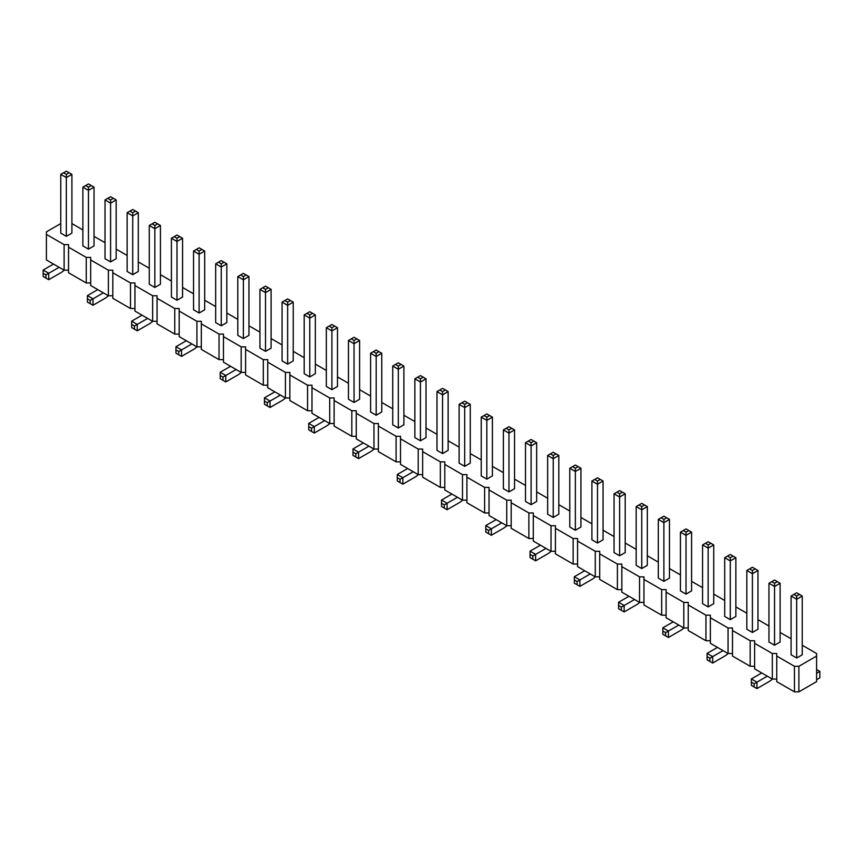 <?xml version="1.0" encoding="UTF-8"?>
<svg xmlns="http://www.w3.org/2000/svg" width="863" height="863" viewBox="0 0 863 863"><rect width="100%" height="100%" fill="white"/><g stroke="black" fill="none" stroke-linecap="round" stroke-linejoin="round"><path stroke-width="1.29" d="M60.755 223.571L46.408 231.856L46.408 259.968L64.11 270.184L64.11 244.628L68.544 244.628L68.544 247.185L86.246 257.411L90.669 257.411L90.669 259.968L108.382 270.184L112.805 270.184L112.805 272.74L130.507 282.967L134.941 282.967L134.941 285.524L152.643 295.739L157.066 295.739L157.066 298.296L174.768 308.523L179.202 308.523L179.202 311.079L196.904 321.295L201.327 321.295L201.327 323.852L219.04 334.078L223.463 334.078L223.463 336.624L241.165 346.85L245.599 346.85L245.599 349.407L263.301 359.634L267.724 359.634L267.724 362.18L285.426 372.406L289.86 372.406L289.86 374.963L307.562 385.189L311.985 385.189L311.985 387.735L329.698 397.962L334.121 397.962L334.121 400.518L351.824 410.734L356.257 410.734L356.257 413.291L373.959 423.517L378.382 423.517L378.382 426.074L396.085 436.29L400.518 436.29L400.518 438.846L418.221 449.073L422.643 449.073L422.643 451.629L440.357 461.845L444.779 461.845L444.779 464.402L462.482 474.628L466.915 474.628L466.915 477.185L484.618 487.401L489.041 487.401L489.041 489.957L506.743 500.184L511.176 500.184L511.176 502.741L528.879 512.956L533.302 512.956L533.302 515.513L551.015 525.74L555.438 525.74L555.438 528.296L573.14 538.512L577.574 538.512L577.574 541.069L595.276 551.295L599.699 551.295L599.699 553.852L617.401 564.068L621.835 564.068L621.835 566.624L639.537 576.851L643.96 576.851L643.96 579.407L661.673 589.623L666.096 589.623L666.096 592.18L683.798 602.406L688.232 602.406L688.232 604.963L705.934 615.179L710.357 615.179L710.357 617.735L728.059 627.962L732.493 627.962L732.493 630.519L750.195 640.734L754.618 640.734L754.618 643.291L772.331 653.518L776.754 653.518L776.754 656.074L794.456 666.29L798.89 666.29L816.592 656.074L816.592 653.518L802.245 645.233M90.669 282.967L86.246 282.967L68.544 272.74L68.544 247.185M776.754 656.074L776.754 681.63L794.456 691.846L798.89 691.846L816.592 681.63L816.592 656.074M754.618 643.291L754.618 668.847L772.331 679.073L776.754 679.073M732.493 630.519L732.493 656.074L750.195 666.29L754.618 666.29M710.357 617.735L710.357 643.291L728.059 653.518L732.493 653.518M688.232 604.963L688.232 630.519L705.934 640.734L710.357 640.734M666.096 592.18L666.096 617.735L683.798 627.962L688.232 627.962M643.96 579.407L643.96 604.963L661.673 615.179L666.096 615.179M621.835 566.624L621.835 592.18L639.537 602.406L643.96 602.406M599.699 553.852L599.699 579.407L617.401 589.623L621.835 589.623M577.574 541.069L577.574 566.624L595.276 576.851L599.699 576.851M555.438 528.296L555.438 553.852L573.14 564.068L577.574 564.068M533.302 515.513L533.302 541.069L551.015 551.295L555.438 551.295M511.176 502.741L511.176 528.296L528.879 538.512L533.302 538.512M489.041 489.957L489.041 515.513L506.743 525.74L511.176 525.74M466.915 477.185L466.915 502.741L484.618 512.956L489.041 512.956M444.779 464.402L444.779 489.957L462.482 500.184L466.915 500.184M422.643 451.629L422.643 477.185L440.357 487.401L444.779 487.401M400.518 438.846L400.518 464.402L418.221 474.628L422.643 474.628M378.382 426.074L378.382 451.629L396.085 461.845L400.518 461.845M356.257 413.291L356.257 438.846L373.959 449.073L378.382 449.073M334.121 400.518L334.121 426.074L351.824 436.29L356.257 436.29M311.985 387.735L311.985 413.291L329.698 423.517L334.121 423.517M289.86 374.963L289.86 400.518L307.562 410.745L311.985 410.745M267.724 362.18L267.724 387.735L285.426 397.962L289.86 397.962M245.599 349.407L245.599 374.963L263.301 385.189L267.724 385.189M223.463 336.624L223.463 362.18L241.165 372.406L245.599 372.406M201.327 323.852L201.327 349.407L219.04 359.634L223.463 359.634M179.202 311.079L179.202 336.635L196.904 346.85L201.327 346.85M157.066 298.296L157.066 323.852L174.768 334.078L179.202 334.078M134.941 285.524L134.941 311.079L152.643 321.295L157.066 321.295M112.805 272.74L112.805 298.296L130.507 308.523L134.941 308.523M90.669 259.968L90.669 285.524L108.382 295.739L112.805 295.739M64.11 270.184L68.544 270.184M86.246 282.967L86.246 257.411M791.101 638.793L780.12 632.46M768.965 626.02L757.984 619.677M746.829 613.237L735.859 606.905M724.704 600.465L713.723 594.122M702.568 587.681L691.587 581.349M680.443 574.909L669.461 568.566M658.307 562.126L647.326 555.794M636.171 549.353L625.2 543.01M614.046 536.57L603.064 530.238M591.91 523.798L580.928 517.455M569.774 511.015L558.803 504.682M547.649 498.242L536.667 491.899M525.513 485.459L514.542 479.127M503.388 472.687L492.406 466.344M481.252 459.903L470.27 453.571M459.116 447.131L448.145 440.788M436.991 434.348L426.009 428.016M414.855 421.576L403.884 415.232M392.73 408.792L381.748 402.46M370.594 396.02L359.612 389.677M348.458 383.248L337.487 376.904M326.333 370.464L315.351 364.121M304.197 357.692L293.226 351.349M282.072 344.909L271.09 338.566M259.936 332.136L248.954 325.793M237.8 319.353L226.829 313.021M215.674 306.581L204.693 300.238M193.539 293.798L182.557 287.465M171.413 281.025L160.432 274.682M149.277 268.242L138.296 261.91M127.141 255.47L116.171 249.127M105.016 242.686L94.035 236.354M82.88 229.914L71.899 223.571M46.408 234.412L64.11 244.628M226.829 263.819L224.035 262.201L221.252 263.819L221.252 267.034L215.674 263.819L215.674 322.579L221.252 325.793L226.829 322.579L226.829 263.819L221.252 267.034L221.252 325.793M265.513 351.349L271.09 348.134L271.09 289.375L265.513 292.589L265.513 351.349L259.936 348.134L259.936 289.375L265.513 292.589L265.513 289.375L262.719 287.757L259.936 289.375M248.954 335.351L243.377 338.566L243.377 279.817L248.954 276.591L248.954 335.351M237.8 276.591L240.594 274.984L243.377 276.591L243.377 279.817L237.8 276.591L237.8 335.351L243.377 338.566M309.774 376.904L315.351 373.679L315.351 314.93L309.774 318.145L309.774 376.904L304.197 373.679L304.197 314.93L309.774 318.145L309.774 314.93L306.991 313.312L304.197 314.93M293.226 360.907L287.649 364.121L287.649 305.373L293.226 302.147L293.226 360.907M282.072 302.147L284.855 300.54L287.649 302.147L287.649 305.373L282.072 302.147L282.072 360.907L287.649 364.121M403.884 366.041L401.09 364.423L398.307 366.041L398.307 369.256L392.73 366.041L392.73 424.79L398.307 428.016L403.884 424.79L403.884 366.041L398.307 369.256L398.307 428.016M381.748 412.018L376.171 415.232L376.171 356.484L381.748 353.258L381.748 412.018M370.594 353.258L373.388 351.651L376.171 353.258L376.171 356.484L370.594 353.258L370.594 412.018L376.171 415.232M359.612 340.486L356.829 338.868L354.035 340.486L354.035 343.701L348.458 340.486L348.458 399.235L354.035 402.46L359.612 399.235L359.612 340.486L354.035 343.701L354.035 402.46M337.487 386.462L331.91 389.677L331.91 330.928L337.487 327.703L337.487 386.462M326.333 327.703L329.116 326.095L331.91 327.703L331.91 330.928L326.333 327.703L326.333 386.462L331.91 389.677M426.009 437.573L420.432 440.788L420.432 382.039L426.009 378.814L426.009 437.573M414.855 378.814L417.649 377.207L420.432 378.814L420.432 382.039L414.855 378.814L414.855 437.573L420.432 440.788M647.326 565.351L641.748 568.566L641.748 509.806L647.326 506.592L647.326 565.351M636.171 506.592L638.965 504.984L641.748 506.592L641.748 509.806L636.171 506.592L636.171 565.351L641.748 568.566M619.623 555.794L625.2 552.568L625.2 493.809L619.623 497.034L619.623 555.794L614.046 552.568L614.046 493.809L619.623 497.034L619.623 493.809L616.829 492.201L614.046 493.809M591.91 481.036L594.704 479.429L597.487 481.036L597.487 484.251L591.91 481.036L591.91 539.796L597.487 543.01L597.487 484.251L603.064 481.036L603.064 539.796L597.487 543.01M536.667 442.697L533.884 441.09L531.09 442.697L531.09 445.923L525.513 442.697L525.513 501.457L531.09 504.682L536.667 501.457L536.667 442.697L531.09 445.923L531.09 504.682M547.649 455.481L550.432 453.873L553.226 455.481L553.226 458.695L547.649 455.481L547.649 514.24L553.226 517.455L553.226 458.695L558.803 455.481L558.803 514.24L553.226 517.455M575.351 530.238L580.928 527.013L580.928 468.253L575.351 471.478L575.351 530.238L569.774 527.013L569.774 468.253L575.351 471.478L575.351 468.253L572.568 466.646L569.774 468.253M442.568 453.571L448.145 450.346L448.145 391.597L442.568 394.812L442.568 453.571L436.991 450.346L436.991 391.597L442.568 394.812L442.568 391.597L439.774 389.979L436.991 391.597M470.27 463.129L464.693 466.344L464.693 407.584L470.27 404.369L470.27 463.129M459.116 404.369L461.91 402.762L464.693 404.369L464.693 407.584L459.116 404.369L459.116 463.129L464.693 466.344M492.406 417.142L489.612 415.535L486.829 417.142L486.829 420.367L481.252 417.142L481.252 475.901L486.829 479.127L492.406 475.901L492.406 417.142L486.829 420.367L486.829 479.127M514.542 488.685L508.965 491.899L508.965 433.14L514.542 429.925L514.542 488.685M503.388 429.925L506.171 428.318L508.965 429.925L508.965 433.14L503.388 429.925L503.388 488.685L508.965 491.899M752.407 632.46L757.984 629.235L757.984 570.475L752.407 573.701L752.407 632.46L746.829 629.235L746.829 570.475L752.407 573.701L752.407 570.475L749.623 568.868L746.829 570.475M724.704 557.703L727.487 556.096L730.281 557.703L730.281 560.918L724.704 557.703L724.704 616.462L730.281 619.677L730.281 560.918L735.859 557.703L735.859 616.462L730.281 619.677M708.145 606.905L713.723 603.679L713.723 544.92L708.145 548.145L708.145 606.905L702.568 603.679L702.568 544.92L708.145 548.145L708.145 544.92L705.362 543.312L702.568 544.92M691.587 590.907L686.009 594.122L686.009 535.362L691.587 532.147L691.587 590.907M680.443 532.147L683.226 530.54L686.009 532.147L686.009 535.362L680.443 532.147L680.443 590.907L686.009 594.122M669.461 519.364L666.668 517.757L663.884 519.364L663.884 522.59L658.307 519.364L658.307 578.124L663.884 581.349L669.461 578.124L669.461 519.364L663.884 522.59L663.884 581.349M94.035 187.152L91.251 185.545L88.458 187.152L88.458 190.367L82.88 187.152L82.88 245.912L88.458 249.127L94.035 245.912L94.035 187.152L88.458 190.367L88.458 249.127M116.171 258.684L110.593 261.91L110.593 203.15L116.171 199.925L116.171 258.684M105.016 199.925L107.799 198.317L110.593 199.925L110.593 203.15L105.016 199.925L105.016 258.684L110.593 261.91M132.719 274.682L138.296 271.467L138.296 212.708L132.719 215.923L132.719 274.682L127.141 271.467L127.141 212.708L132.719 215.923L132.719 212.708L129.935 211.101L127.141 212.708M182.557 238.264L179.774 236.656L176.991 238.264L176.991 241.478L171.413 238.264L171.413 297.023L176.991 300.238L182.557 297.023L182.557 238.264L176.991 241.478L176.991 300.238M160.432 284.24L154.855 287.465L154.855 228.706L160.432 225.48L160.432 284.24M149.277 225.48L152.061 223.873L154.855 225.48L154.855 228.706L149.277 225.48L149.277 284.24L154.855 287.465M204.693 309.795L199.116 313.021L199.116 254.261L204.693 251.036L204.693 309.795M193.539 251.036L196.333 249.429L199.116 251.036L199.116 254.261L193.539 251.036L193.539 309.795L199.116 313.021M60.755 174.369L63.538 172.762L66.332 174.369L66.332 177.595L60.755 174.369L60.755 233.129L66.332 236.354L66.332 177.595L71.899 174.369L71.899 233.129L66.332 236.354M780.12 642.018L774.543 645.233L774.543 586.473L780.12 583.259L780.12 642.018M768.965 583.259L771.749 581.651L774.543 583.259L774.543 586.473L768.965 583.259L768.965 642.018L774.543 645.233M796.668 658.016L802.245 654.79L802.245 596.031L796.668 599.256L796.668 658.016L791.101 654.79L791.101 596.031L796.668 599.256L796.668 596.031L793.884 594.424L791.101 596.031M798.89 691.846L798.89 666.29M794.456 691.846L794.456 666.29M772.331 679.073L772.331 653.518M750.195 666.29L750.195 640.734M728.059 653.518L728.059 627.962M705.934 640.734L705.934 615.179M683.798 627.962L683.798 602.406M661.673 615.179L661.673 589.623M639.537 602.406L639.537 576.851M617.401 589.623L617.401 564.068M595.276 576.851L595.276 551.295M573.14 564.068L573.14 538.512M551.015 551.295L551.015 525.74M528.879 538.512L528.879 512.956M506.743 525.74L506.743 500.184M484.618 512.956L484.618 487.401M462.482 500.184L462.482 474.628M440.357 487.401L440.357 461.845M418.221 474.628L418.221 449.073M396.085 461.845L396.085 436.29M373.959 449.073L373.959 423.517M351.824 436.29L351.824 410.734M319.094 417.401L308.727 423.388L314.305 426.602L314.305 433.043L326.333 426.106A15.771 9.105 -60 0 0 329.742 423.517L329.698 397.962M307.562 410.745L307.562 385.189M285.426 397.962L285.426 372.406M263.301 385.189L263.301 359.634M241.165 372.406L241.165 346.85M219.04 359.634L219.04 334.078M186.311 340.734L175.944 346.721L181.521 349.936L181.521 356.376L193.539 349.439A15.771 9.105 -60 0 0 196.947 346.85L196.904 321.295M174.768 334.078L174.768 308.523M152.643 321.295L152.643 295.739M130.507 308.523L130.507 282.967M108.382 295.739L108.382 270.184M285.48 397.962A15.771 9.105 -60 0 1 282.072 400.551L270.043 407.487L270.043 401.047L264.466 397.832L274.833 391.845M270.043 407.487L267.26 405.88L267.26 402.665L280.41 395.06M314.305 433.043L311.521 431.435L311.521 428.221L324.671 420.615M418.264 474.628A15.771 9.105 -60 0 1 414.855 477.217L402.838 484.154L402.838 477.714L397.26 474.499L407.627 468.512M402.838 484.154L400.044 482.546L400.044 479.321L413.204 471.727M374.003 449.073A15.771 9.105 -60 0 1 370.594 451.662L358.566 458.598L358.566 452.158L352.989 448.943L363.366 442.956M358.566 458.598L355.783 456.991L355.783 453.776L368.943 446.171M595.319 576.851A15.771 9.105 -60 0 1 591.91 579.429L579.882 586.376L579.882 579.936L574.316 576.721L584.683 570.734M579.882 586.376L577.099 584.769L577.099 581.543L590.26 573.949M551.058 551.295A15.771 9.105 -60 0 1 547.649 553.884L535.621 560.821L535.621 554.38L530.044 551.166L540.411 545.179M535.621 560.821L532.838 559.213L532.838 555.988L545.988 548.393M462.536 500.184A15.771 9.105 -60 0 1 459.116 502.773L447.099 509.709L447.099 503.269L441.522 500.055L451.888 494.068M447.099 509.709L444.305 508.102L444.305 504.877L457.466 497.282M506.797 525.74A15.771 9.105 -60 0 1 503.388 528.329L491.36 535.265L491.36 528.825L485.783 525.61L496.149 519.623M491.36 535.265L488.577 533.658L488.577 530.432L501.727 522.838M683.852 627.962A15.771 9.105 -60 0 1 680.443 630.54L668.415 637.487L668.415 631.047L678.782 625.06M668.415 637.487L665.621 635.88L665.621 632.655L668.415 631.047L662.838 627.833L673.205 621.845M639.58 602.406A15.771 9.105 -60 0 1 636.171 604.985L624.154 611.932L624.154 605.492L618.577 602.277L628.944 596.29M624.154 611.932L621.36 610.324L621.36 607.099L634.521 599.505M64.164 270.184A15.771 9.105 -60 0 1 60.755 272.773L48.727 279.709L48.727 273.28L59.094 267.293M48.727 279.709L45.933 278.102L45.933 274.887L48.727 273.28L43.15 270.054L53.517 264.067M152.686 321.295A15.771 9.105 -60 0 1 149.277 323.884L137.249 330.82L137.249 324.38L131.672 321.165L142.05 315.178M137.249 330.82L134.466 329.213L134.466 325.998L147.627 318.404M108.425 295.739A15.771 9.105 -60 0 1 105.016 298.328L92.988 305.265L92.988 298.825L87.411 295.61L97.778 289.623M92.988 305.265L90.205 303.657L90.205 300.443L103.355 292.848M181.521 356.376L178.727 354.769L178.727 351.554L191.888 343.949M241.219 372.406A15.771 9.105 -60 0 1 237.8 374.995L225.782 381.931L225.782 375.491L220.205 372.277L230.572 366.29M225.782 381.931L222.988 380.324L222.988 377.109L236.149 369.504M772.374 679.073A15.771 9.105 -60 0 1 768.965 681.651L756.937 688.598L756.937 682.158L751.36 678.944L761.738 672.957M756.937 688.598L754.154 686.991L754.154 683.766L767.304 676.171M728.113 653.518A15.771 9.105 -60 0 1 724.704 656.096L712.676 663.043L712.676 656.603L707.099 653.388L717.466 647.401M712.676 663.043L709.893 661.436L709.893 658.21L723.043 650.616M816.592 679.71L819.85 677.833L819.85 671.392L816.592 673.269M264.466 397.832L264.466 401.047L267.26 402.665M267.26 405.88L264.466 404.272L264.466 401.047M308.727 423.388L308.727 426.602L311.521 428.221M311.521 431.435L308.727 429.828L308.727 426.602M397.26 474.499L397.26 477.714L400.044 479.321M400.044 482.546L397.26 480.939L397.26 477.714M352.989 448.943L352.989 452.158L355.783 453.776M355.783 456.991L352.989 455.384L352.989 452.158M574.316 576.721L574.316 579.936L577.099 581.543M577.099 584.769L574.316 583.161L574.316 579.936M530.044 551.166L530.044 554.38L532.838 555.988M532.838 559.213L530.044 557.606L530.044 554.38M441.522 500.055L441.522 503.269L444.305 504.877M444.305 508.102L441.522 506.495L441.522 503.269M485.783 525.61L485.783 528.825L488.577 530.432M488.577 533.658L485.783 532.05L485.783 528.825M662.838 627.833L662.838 631.047L665.621 632.655M665.621 635.88L662.838 634.273L662.838 631.047M618.577 602.277L618.577 605.492L621.36 607.099M621.36 610.324L618.577 608.717L618.577 605.492M43.15 270.054L43.15 273.28L45.933 274.887M45.933 278.102L43.15 276.494L43.15 273.28M131.672 321.165L131.672 324.38L134.466 325.998M134.466 329.213L131.672 327.606L131.672 324.38M87.411 295.61L87.411 298.825L90.205 300.443M90.205 303.657L87.411 302.05L87.411 298.825M175.944 346.721L175.944 349.936L178.727 351.554M178.727 354.769L175.944 353.161L175.944 349.936M220.205 372.277L220.205 375.491L222.988 377.109M222.988 380.324L220.205 378.717L220.205 375.491M751.36 678.944L751.36 682.158L754.154 683.766M754.154 686.991L751.36 685.373L751.36 682.158M707.099 653.388L707.099 656.603L709.893 658.21M709.893 661.436L707.099 659.817L707.099 656.603M819.85 671.392L816.592 669.515M221.252 263.819L218.458 262.201L215.674 263.819M224.035 262.201L221.252 260.594L218.458 262.201M271.09 289.375L265.513 286.149L262.719 287.757M268.296 287.757L265.513 289.375M240.594 274.984L243.377 273.377L248.954 276.591M243.377 276.591L246.171 274.984M315.351 314.93L309.774 311.705L306.991 313.312M312.568 313.312L309.774 314.93M284.855 300.54L287.649 298.932L293.226 302.147M287.649 302.147L290.432 300.54M398.307 366.041L395.513 364.423L392.73 366.041M401.09 364.423L398.307 362.816L395.513 364.423M373.388 351.651L376.171 350.044L381.748 353.258M376.171 353.258L378.954 351.651M354.035 340.486L351.252 338.868L348.458 340.486M356.829 338.868L354.035 337.26L351.252 338.868M329.116 326.095L331.91 324.488L337.487 327.703M331.91 327.703L334.693 326.095M417.649 377.207L420.432 375.599L426.009 378.814M420.432 378.814L423.226 377.207M638.965 504.984L641.748 503.366L647.326 506.592M641.748 506.592L644.542 504.984M625.2 493.809L622.406 492.201L619.623 493.809M622.406 492.201L619.623 490.594L616.829 492.201M597.487 481.036L600.281 479.429L603.064 481.036M594.704 479.429L597.487 477.811L600.281 479.429M531.09 442.697L528.307 441.09L525.513 442.697M533.884 441.09L531.09 439.483L528.307 441.09M553.226 455.481L556.009 453.873L558.803 455.481M550.432 453.873L553.226 452.255L556.009 453.873M580.928 468.253L578.145 466.646L575.351 468.253M578.145 466.646L575.351 465.038L572.568 466.646M448.145 391.597L442.568 388.372L439.774 389.979M445.351 389.979L442.568 391.597M461.91 402.762L464.693 401.155L470.27 404.369M464.693 404.369L467.487 402.762M486.829 417.142L484.046 415.535L481.252 417.142M489.612 415.535L486.829 413.927L484.046 415.535M506.171 428.318L508.965 426.71L514.542 429.925M508.965 429.925L511.748 428.318M757.984 570.475L752.407 567.261L749.623 568.868M755.201 568.868L752.407 570.475M730.281 557.703L733.065 556.096L735.859 557.703M727.487 556.096L730.281 554.478L733.065 556.096M713.723 544.92L710.939 543.312L708.145 544.92M710.939 543.312L708.145 541.705L705.362 543.312M683.226 530.54L686.009 528.922L691.587 532.147M686.009 532.147L688.803 530.54M663.884 519.364L661.09 517.757L658.307 519.364M666.668 517.757L663.884 516.15L661.09 517.757M88.458 187.152L85.674 185.545L82.88 187.152M91.251 185.545L88.458 183.927L85.674 185.545M107.799 198.317L110.593 196.71L116.171 199.925M110.593 199.925L113.377 198.317M138.296 212.708L132.719 209.482L129.935 211.101M135.513 211.101L132.719 212.708M176.991 238.264L174.197 236.656L171.413 238.264M179.774 236.656L176.991 235.038L174.197 236.656M152.061 223.873L154.855 222.266L160.432 225.48M154.855 225.48L157.638 223.873M196.333 249.429L199.116 247.821L204.693 251.036M199.116 251.036L201.91 249.429M66.332 174.369L69.116 172.762L71.899 174.369M63.538 172.762L66.332 171.154L69.116 172.762M771.749 581.651L774.543 580.033L780.12 583.259M774.543 583.259L777.326 581.651M802.245 596.031L799.462 594.424L796.668 596.031M799.462 594.424L796.668 592.816L793.884 594.424"/></g></svg>
